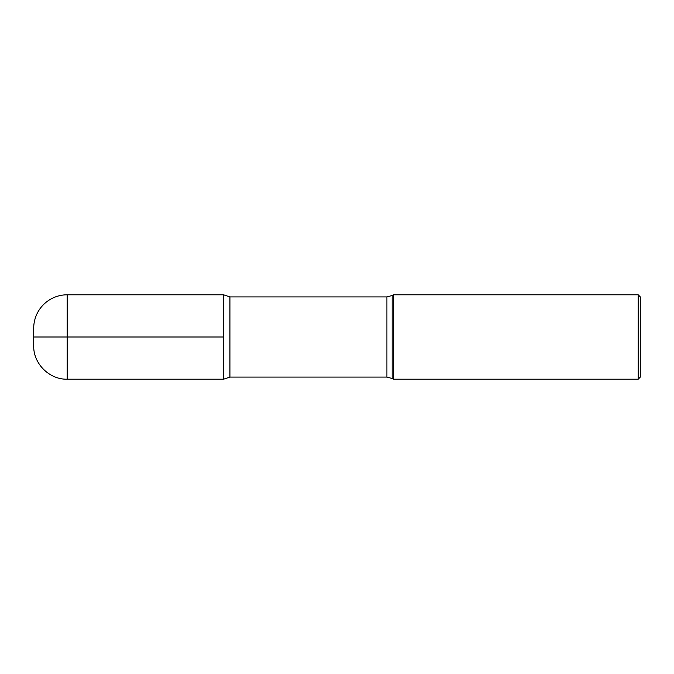 <?xml version="1.0" encoding="UTF-8"?>
<svg xmlns="http://www.w3.org/2000/svg" width="674" height="674" viewBox="0 0 674 674"><rect width="100%" height="100%" fill="white"/><g stroke="black" fill="none" stroke-linecap="round" stroke-linejoin="round"><path stroke-width="1.01" d="M638.194 294.799L640.3 296.914L640.3 377.086L638.194 379.201L638.194 294.799L393.405 294.799L393.405 379.201L638.194 379.201M33.7 337L33.7 328.297A33.498 33.498 0 0 1 67.198 294.799L67.198 379.201C49.312 379.673 33.228 363.589 33.7 345.703L33.7 337L223.591 337L223.591 379.201L223.591 294.799L229.918 296.914L229.918 377.086L386.918 377.086L386.918 296.914L229.918 296.914M223.591 337L223.591 294.799L67.198 294.799M386.918 296.914L392.192 295.498L392.192 378.502L393.405 379.201M392.192 295.498L393.405 294.799M67.198 379.201L223.591 379.201L229.918 377.086M386.918 377.086L392.192 378.502"/></g></svg>
